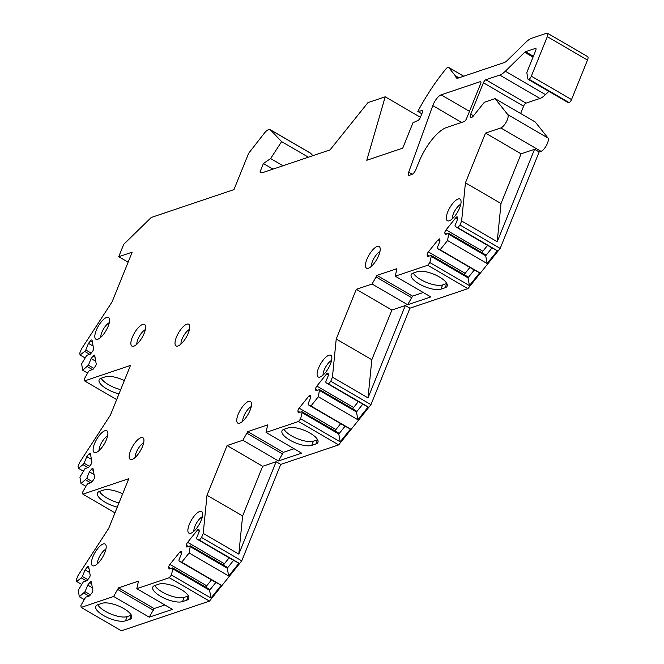 <?xml version="1.0" encoding="UTF-8"?>
<svg xmlns="http://www.w3.org/2000/svg" width="664" height="664" viewBox="0 0 664 664"><rect width="100%" height="100%" fill="white"/><g stroke="black" fill="none" stroke-linecap="round" stroke-linejoin="round"><path stroke-width="1" d="M548.829 91.366L545.509 94.612A19.58 6.955 120.2 0 1 539.948 98.455L499.768 75.065L485.841 79.755A2.938 1.046 120.2 0 0 483.417 82.776L470.734 114.158A4.897 1.735 120.2 0 0 470.593 117.603A4.897 1.735 120.2 0 0 473.482 115.827L484.363 102.256L495.112 98.637L535.292 122.027L547.983 138.012A7.835 2.78 -59.8 0 1 546.613 145.092A7.835 2.78 -59.8 0 1 540.994 151.342L539.143 151.965L500.175 248.411L467.896 288.657L409.929 308.187L370.96 404.642L338.681 444.88L280.714 464.418L241.746 560.864L209.467 601.111L121.363 630.8L81.182 607.411L80.859 605.551L84.843 598.496L85.98 597.077L89.59 595.865L91.582 593.375A2.449 0.871 -59.8 0 0 92.802 590.371L91.35 582.029A2.449 0.871 -59.8 0 0 91.159 581.697A2.449 0.871 -59.8 0 0 89.715 582.585L87.714 585.075L85.042 591.682L79.323 596.729L78.219 590.346L83.34 581.88L86.951 580.66L88.943 578.17A2.449 0.871 -59.8 0 0 90.163 575.165L88.71 566.832A2.449 0.871 -59.8 0 0 88.519 566.492A2.449 0.871 -59.8 0 0 87.075 567.38L85.075 569.87L82.402 576.485L81.265 577.904L76.684 581.523L76.368 579.664L78.003 575.613L108.697 528.395L128.783 478.686L82.875 494.157L82.552 492.298L86.536 485.251L87.673 483.824L91.283 482.612L93.275 480.122A2.449 0.871 -59.8 0 0 94.495 477.117L93.043 468.784A2.449 0.871 -59.8 0 0 92.852 468.444A2.449 0.871 -59.8 0 0 91.408 469.332L89.408 471.822L86.735 478.429L81.016 483.475L79.912 477.101L85.034 468.626L88.644 467.406L90.636 464.916A2.449 0.871 -59.8 0 0 91.856 461.912L90.404 453.578A2.449 0.871 -59.8 0 0 90.213 453.238A2.449 0.871 -59.8 0 0 88.769 454.134L86.768 456.624L84.096 463.231L82.959 464.651L78.377 468.278L78.061 466.418L79.697 462.36L110.39 415.149L130.476 365.432L84.569 380.904L84.245 379.053L88.229 371.998L89.366 370.578L92.977 369.358L94.969 366.868A2.449 0.871 -59.8 0 0 96.189 363.864L94.736 355.531A2.449 0.871 -59.8 0 0 94.545 355.19A2.449 0.871 -59.8 0 0 93.101 356.078L91.101 358.568L88.428 365.183L82.71 370.221L81.606 363.847L86.727 355.373L90.337 354.161L92.337 351.671A2.449 0.871 -59.8 0 0 93.549 348.666L92.097 340.325A2.449 0.871 -59.8 0 0 91.906 339.993A2.449 0.871 -59.8 0 0 90.462 340.881L88.461 343.371L85.789 349.978L84.652 351.405L80.07 355.024L79.755 353.165L81.398 349.09L112.092 301.871L132.169 252.187L118.723 256.719L128.127 262.189M499.768 75.065A19.58 6.955 -59.8 0 0 505.321 71.222L524.693 52.29A2.938 1.046 120.2 0 1 525.531 51.717L535.358 48.406A2.938 1.046 120.2 0 1 535.806 48.414A2.938 1.046 120.2 0 1 535.715 50.481L527.216 71.521A2.938 1.046 -59.8 0 0 526.901 73.189L527.888 78.9A2.938 1.046 -59.8 0 0 528.121 79.306A2.938 1.046 -59.8 0 0 528.569 79.315L528.926 79.199A2.938 1.046 -59.8 0 0 531.341 76.186L547.31 36.669A4.897 1.735 -59.8 0 0 547.451 33.217A4.897 1.735 -59.8 0 0 546.704 33.2L531.532 38.313A19.58 6.955 -59.8 0 0 525.971 42.156L507.08 60.623A9.794 3.478 120.2 0 1 504.3 62.54L458.11 78.103A9.794 3.478 120.2 0 1 456.616 78.07A9.794 3.478 120.2 0 1 455.911 77.057A19.58 6.955 -59.8 0 0 455.238 75.679L448.789 67.562A4.897 1.735 -59.8 0 0 448.607 67.396A4.897 1.735 -59.8 0 0 445.785 69.097A97.907 34.769 -59.8 0 0 417.814 111.444L421.98 110.664A2.938 1.046 120.2 0 1 422.312 110.705A2.938 1.046 120.2 0 1 422.229 112.772L420.337 117.445A2.938 1.046 120.2 0 1 418.038 120.416L412.975 122.782L402.724 148.155L366.785 160.273L385.211 96.803L367.964 102.613L330.033 149.898L262.736 172.582L259.964 172.042L263.392 163.552L270.621 158.555L281.627 141.623L270.389 129.845A9.794 3.478 -59.8 0 0 270.107 129.621A9.794 3.478 -59.8 0 0 264.139 133.431L248.602 153.359L233.96 189.605L151.234 217.485L123.695 244.393L118.723 256.719M495.112 98.637L507.794 114.623A7.835 2.78 -59.8 0 1 506.424 121.703A7.835 2.78 -59.8 0 1 500.805 127.945L485.517 133.099L465.431 182.816L461.613 221.004L459.994 225.021L457.836 227.71L455.197 226.524L455.031 225.544L457.695 218.937L457.396 217.219A2.449 0.871 -59.8 0 0 457.205 216.879A2.449 0.871 -59.8 0 0 455.761 217.767L446.059 229.86A2.449 0.871 -59.8 0 0 444.847 232.865L445.146 234.583L448.748 233.371L447.561 240.517L440.141 249.764L437.51 248.577L437.335 247.597L440.008 240.99L439.709 239.272A2.449 0.871 -59.8 0 0 439.518 238.932A2.449 0.871 -59.8 0 0 438.074 239.82L428.371 251.913A2.449 0.871 -59.8 0 0 427.151 254.918L427.45 256.636L431.06 255.424L431.226 256.404L429.874 262.57L427.716 265.26L467.896 288.657M81.182 607.411L113.644 596.471L118.524 587.847L138.461 581.133L136.825 588.653L169.287 577.713L171.445 575.024L172.806 568.857L172.632 567.878L169.029 569.089L168.731 567.371A2.449 0.871 -59.8 0 1 169.942 564.367L179.645 552.274A2.449 0.871 -59.8 0 1 181.089 551.386A2.449 0.871 -59.8 0 1 181.28 551.726L181.579 553.444L178.906 560.051L179.081 561.03L181.712 562.217L189.132 552.971L190.327 545.825L186.717 547.036L186.418 545.318A2.449 0.871 -59.8 0 1 187.63 542.314L197.332 530.221A2.449 0.871 -59.8 0 1 198.777 529.332A2.449 0.871 -59.8 0 1 198.976 529.673L199.275 531.391L196.602 537.998L196.768 538.977L199.407 540.164L201.565 537.475L203.217 533.391L207.01 495.244L227.088 445.552L242.85 440.24L247.738 431.617L267.675 424.894L266.04 432.43L298.501 421.491L300.659 418.793L302.02 412.626L301.846 411.647L298.236 412.867L297.945 411.149A2.449 0.871 -59.8 0 1 299.157 408.144L308.86 396.051A2.449 0.871 -59.8 0 1 310.304 395.163A2.449 0.871 -59.8 0 1 310.495 395.495L310.793 397.213L308.121 403.82L308.295 404.808L310.926 405.994L318.346 396.74L319.533 389.594L315.931 390.814L315.632 389.096A2.449 0.871 -59.8 0 1 316.844 386.091L326.547 373.998A2.449 0.871 -59.8 0 1 327.991 373.11A2.449 0.871 -59.8 0 1 328.19 373.442L328.481 375.16L325.817 381.767L325.982 382.754L328.622 383.941L330.78 381.244L332.432 377.16L336.225 339.013L356.302 289.33L372.072 284.018L376.953 275.394L396.889 268.679L395.254 276.199L427.716 265.26M201.2 520.344A12.541 4.457 -59.8 0 0 202.263 512.268A12.541 4.457 -59.8 0 0 196.403 513.629A12.541 4.457 -59.8 0 0 189.323 524.352A12.541 4.457 -59.8 0 0 189.945 533.416A12.541 4.457 -59.8 0 0 201.2 520.344M250.079 410.277A12.541 4.457 -59.8 0 0 251.133 402.201A12.541 4.457 -59.8 0 0 245.282 403.563A12.541 4.457 -59.8 0 0 238.193 414.286A12.541 4.457 -59.8 0 0 238.824 423.35A12.541 4.457 -59.8 0 0 250.079 410.277M330.415 364.121A12.541 4.457 -59.8 0 0 331.477 356.037A12.541 4.457 -59.8 0 0 325.617 357.406A12.541 4.457 -59.8 0 0 318.529 368.122A12.541 4.457 -59.8 0 0 319.16 377.185A12.541 4.457 -59.8 0 0 330.415 364.121M378.771 255.325A12.541 4.457 -59.8 0 0 379.833 247.249A12.541 4.457 -59.8 0 0 373.981 248.61A12.541 4.457 -59.8 0 0 366.893 259.333A12.541 4.457 -59.8 0 0 367.524 268.397A12.541 4.457 -59.8 0 0 378.771 255.325M459.629 207.89A12.541 4.457 -59.8 0 0 460.683 199.814A12.541 4.457 -59.8 0 0 454.832 201.175A12.541 4.457 -59.8 0 0 447.744 211.899A12.541 4.457 -59.8 0 0 448.374 220.963A12.541 4.457 -59.8 0 0 459.629 207.89M104.746 552.855A12.541 4.457 -59.8 0 0 105.808 544.77A12.541 4.457 -59.8 0 0 99.949 546.14A12.541 4.457 -59.8 0 0 92.869 556.855A12.541 4.457 -59.8 0 0 93.499 565.919A12.541 4.457 -59.8 0 0 104.746 552.855M142.494 446.54A12.541 4.457 -59.8 0 0 143.557 438.456A12.541 4.457 -59.8 0 0 137.697 439.817A12.541 4.457 -59.8 0 0 130.617 450.541A12.541 4.457 -59.8 0 0 131.24 459.604A12.541 4.457 -59.8 0 0 142.494 446.54M106.439 439.601A12.541 4.457 -59.8 0 0 107.502 431.517A12.541 4.457 -59.8 0 0 101.642 432.886A12.541 4.457 -59.8 0 0 94.562 443.602A12.541 4.457 -59.8 0 0 95.193 452.665A12.541 4.457 -59.8 0 0 106.439 439.601M188.327 333.087A12.541 4.457 -59.8 0 0 189.389 325.011A12.541 4.457 -59.8 0 0 183.53 326.373A12.541 4.457 -59.8 0 0 176.45 337.096A12.541 4.457 -59.8 0 0 177.081 346.16A12.541 4.457 -59.8 0 0 188.327 333.087M144.188 333.286A12.541 4.457 -59.8 0 0 145.25 325.202A12.541 4.457 -59.8 0 0 139.39 326.572A12.541 4.457 -59.8 0 0 132.31 337.287A12.541 4.457 -59.8 0 0 132.933 346.351A12.541 4.457 -59.8 0 0 144.188 333.286M108.132 326.348A12.541 4.457 -59.8 0 0 109.195 318.272A12.541 4.457 -59.8 0 0 103.335 319.633A12.541 4.457 -59.8 0 0 96.255 330.357A12.541 4.457 -59.8 0 0 96.886 339.42A12.541 4.457 -59.8 0 0 108.132 326.348M415.954 169.386L419.026 161.759A33.291 11.819 -59.8 0 1 446.274 127.604L464.128 121.595A2.938 1.046 120.2 0 0 466.551 118.574L480.628 83.73A2.938 1.046 120.2 0 0 480.711 81.664A2.938 1.046 120.2 0 0 480.263 81.655L480.944 82.045M415.979 169.386A4.897 1.735 120.2 0 1 411.946 174.416L409.431 175.263A4.897 1.735 -59.8 0 1 408.684 175.246A4.897 1.735 -59.8 0 1 408.684 172.159L432.779 105.634A9.794 3.478 -59.8 0 1 441.128 94.844L480.263 81.655M202.362 516.683A9.545 3.386 -59.8 0 0 194.934 526.311A9.545 3.386 120.2 0 0 193.838 531.316M251.233 406.617A9.545 3.386 -59.8 0 0 243.804 416.245A9.545 3.386 120.2 0 0 242.717 421.25M331.568 360.461A9.545 3.386 -59.8 0 0 324.148 370.089A9.545 3.386 120.2 0 0 323.053 375.094M379.933 251.664A9.545 3.386 -59.8 0 0 372.504 261.292A9.545 3.386 120.2 0 0 371.417 266.297M460.783 204.23A9.545 3.386 -59.8 0 0 453.354 213.858A9.545 3.386 120.2 0 0 452.267 218.863M105.908 549.186A9.545 3.386 -59.8 0 0 98.48 558.814A9.545 3.386 120.2 0 0 97.384 563.827M143.656 442.871A9.545 3.386 -59.8 0 0 136.228 452.499A9.545 3.386 120.2 0 0 135.132 457.513M107.601 435.941A9.545 3.386 -59.8 0 0 100.173 445.569A9.545 3.386 120.2 0 0 99.077 450.574M189.489 329.427A9.545 3.386 -59.8 0 0 182.06 339.055A9.545 3.386 120.2 0 0 180.973 344.06M145.35 329.626A9.545 3.386 -59.8 0 0 137.921 339.254A9.545 3.386 120.2 0 0 136.825 344.259M109.294 322.687A9.545 3.386 -59.8 0 0 101.866 332.315A9.545 3.386 120.2 0 0 100.779 337.32M270.389 129.845L310.578 153.235L312.902 155.675M310.578 153.235A9.794 3.478 -59.8 0 0 310.296 153.01L270.107 129.621M539.948 98.455L526.021 103.144A2.938 1.046 -59.8 0 0 523.597 106.165L520.634 113.494M531.341 76.186L571.53 99.575A2.938 1.046 120.2 0 1 569.106 102.588L568.757 102.712A2.938 1.046 120.2 0 1 568.309 102.696L528.121 79.306M571.53 99.575L587.491 60.059A4.897 1.735 120.2 0 0 587.632 56.606L547.451 33.217M417.814 111.444L421.823 113.776M385.211 96.803L420.403 117.287M263.392 163.552L272.979 169.129M270.621 158.555L282.98 165.759M281.627 141.623L308.378 157.194M82.71 370.221L87.615 373.077M84.569 380.904L116.673 399.595M80.07 355.024L84.975 357.879M84.652 351.405L89.731 354.36M85.789 349.978L91.175 353.115M88.461 343.371L93.093 346.068M87.291 366.603L92.371 369.566M88.428 365.183L93.815 368.312M91.101 358.568L95.732 361.266M124.359 380.572A17.131 6.026 -158 0 0 105.352 376.812L101.177 378.214A17.131 6.026 -158 0 0 99.135 379.858A17.131 6.026 -158 0 0 118.98 393.885M81.016 483.475L85.922 486.33M82.875 494.157L114.98 512.849M78.377 468.278L83.282 471.125M82.959 464.651L88.038 467.614M84.096 463.231L89.482 466.36M86.768 456.624L91.4 459.322M85.598 479.856L90.677 482.811M86.735 478.429L92.122 481.566M89.408 471.822L94.039 474.519M122.666 493.817A17.131 6.026 -158 0 0 103.659 490.057L99.484 491.468A17.131 6.026 -158 0 0 97.442 493.103A17.131 6.026 -158 0 0 117.287 507.138M79.323 596.729L84.228 599.584M76.684 581.523L81.589 584.378M81.265 577.904L86.345 580.867M82.402 576.485L87.789 579.614M85.075 569.87L89.706 572.567M83.905 593.11L88.984 596.064M85.042 591.682L90.428 594.819M87.714 585.075L92.346 587.773M136.825 588.653L172.424 609.378L149.234 617.188L113.644 596.471M209.467 601.111L169.287 577.713M186.684 600.206A17.131 6.026 -158 0 0 188.725 598.563A17.131 6.026 -158 0 0 178.126 587.906A17.131 6.026 -158 0 0 159.003 584.088L154.828 585.499A17.131 6.026 -158 0 0 152.786 587.134A17.131 6.026 -158 0 0 163.385 597.799A17.131 6.026 -158 0 0 182.509 601.609L186.684 600.206L188.402 595.965M129.646 619.429A17.131 6.026 -158 0 0 131.696 617.786A17.131 6.026 -158 0 0 121.089 607.128A17.131 6.026 -158 0 0 101.965 603.31L97.791 604.721A17.131 6.026 -158 0 0 95.749 606.356A17.131 6.026 -158 0 0 106.348 617.014A17.131 6.026 -158 0 0 125.479 620.832L129.646 619.429L131.364 615.188L127.189 616.582A17.131 6.026 -158 0 1 111.104 614.117A17.131 6.026 -158 0 1 97.799 604.713M154.837 585.49A17.131 6.026 -158 0 0 168.133 594.894A17.131 6.026 -158 0 0 184.227 597.368L188.393 595.957M164.83 604.962L154.114 608.573L149.234 617.188M117.835 589.549L153.434 610.266M118.524 587.847L154.114 608.573M181.712 562.217L221.261 585.241L210.994 598.04L171.445 575.024M189.132 552.971L228.682 575.987L238.949 563.188L233.554 560.391L227.271 568.218L228.682 575.987M199.407 540.164L238.949 563.188M201.565 537.475L241.746 560.864M221.261 585.241L215.858 582.444L209.583 590.271L210.994 598.04M172.632 567.878L209.417 589.283L209.583 590.271L172.806 568.857M211.459 579.88L206.72 585.781A2.449 0.871 -59.8 0 0 205.857 587.217M179.081 561.03L215.858 582.444M190.493 546.804L227.271 568.218L227.105 567.23L190.327 545.825M229.146 557.826L224.415 563.728A2.449 0.871 -59.8 0 0 223.544 565.164M196.768 538.977L233.554 560.391M280.714 464.418L276.133 461.746L238.808 554.116L203.217 533.391M207.01 495.244L242.609 515.961L238.808 554.116M242.609 515.961L262.678 466.277L276.133 461.746M227.088 445.552L262.678 466.277M266.04 432.43L301.63 453.147L278.448 460.965L242.85 440.24M298.501 421.491L338.681 444.88M315.898 443.975A17.131 6.026 -158 0 0 317.94 442.34A17.131 6.026 -158 0 0 307.341 431.683A17.131 6.026 -158 0 0 288.217 427.865L284.043 429.268A17.131 6.026 -158 0 0 282.001 430.911A17.131 6.026 -158 0 0 292.6 441.568A17.131 6.026 -158 0 0 311.723 445.386L315.898 443.975L317.608 439.742L313.441 441.137A17.131 6.026 -158 0 1 297.347 438.672A17.131 6.026 -158 0 1 284.051 429.268M294.044 448.731L283.337 452.342L278.448 460.965M247.049 433.318L282.648 454.035M247.738 431.617L283.337 452.342M310.926 405.994L350.476 429.019L340.209 441.817L300.659 418.793M318.346 396.74L357.896 419.764L368.163 406.966L362.768 404.16L356.485 411.987L357.896 419.764M328.622 383.941L368.163 406.966M330.78 381.244L370.96 404.642M350.476 429.019L345.072 426.213L338.798 434.04L340.209 441.817M301.846 411.647L338.623 433.061L338.798 434.04L302.02 412.626M340.673 423.649L335.934 429.558A2.449 0.871 -59.8 0 0 335.071 430.986M308.295 404.808L345.072 426.213M319.708 390.573L356.485 411.987L356.319 411.008L319.533 389.594M358.361 401.596L353.63 407.505A2.449 0.871 -59.8 0 0 352.758 408.933M325.982 382.754L362.768 404.16M409.929 308.187L405.339 305.515L368.022 397.885L332.432 377.16M405.339 305.515L391.893 310.046L371.823 359.73L368.022 397.885M336.225 339.013L371.823 359.73M356.302 289.33L391.893 310.046M395.254 276.199L430.845 296.924L407.663 304.734L372.072 284.018M445.112 287.753A17.131 6.026 -158 0 0 447.154 286.109A17.131 6.026 -158 0 0 436.555 275.452A17.131 6.026 -158 0 0 417.432 271.634L413.257 273.045A17.131 6.026 -158 0 0 411.207 274.68A17.131 6.026 -158 0 0 421.814 285.346A17.131 6.026 -158 0 0 440.938 289.155L445.112 287.753L446.822 283.511M413.265 273.037A17.131 6.026 -158 0 0 426.562 282.441A17.131 6.026 -158 0 0 442.656 284.914L446.822 283.503M423.258 292.509L412.543 296.119L407.663 304.734M376.264 277.096L411.863 297.812M376.953 275.394L412.543 296.119M440.141 249.764L479.69 272.788L469.423 285.586L429.874 262.57M447.561 240.517L487.11 263.542L497.377 250.735L491.982 247.938L485.699 255.764L487.11 263.542M457.836 227.71L497.377 250.735M459.994 225.021L500.175 248.411M479.69 272.788L474.287 269.991L468.012 277.818L469.423 285.586M431.06 255.424L467.838 276.83L468.012 277.818L431.226 256.404M469.888 267.426L465.149 273.327A2.449 0.871 -59.8 0 0 464.285 274.763M437.51 248.577L474.287 269.991M448.922 234.351L485.699 255.764L485.533 254.777L448.748 233.371M487.575 245.373L482.844 251.274A2.449 0.871 -59.8 0 0 481.973 252.71M455.197 226.524L491.982 247.938M539.143 151.965L534.553 149.292L497.211 241.729L461.613 221.004M534.553 149.292L521.107 153.824L501.021 203.533L497.211 241.729M465.431 182.816L501.021 203.533M485.517 133.099L521.107 153.824M99.492 491.468A17.131 6.026 -158 0 0 119.005 502.889M101.185 378.214A17.131 6.026 -158 0 0 120.699 389.635M421.98 110.664L422.512 110.971M90.462 340.881L92.387 342.002M93.101 356.078L95.027 357.207M88.769 454.134L90.694 455.255M91.408 469.332L93.334 470.461M87.075 567.38L89.001 568.509M89.715 582.585L91.64 583.706M182.509 601.609L184.227 597.368M125.479 620.832L127.189 616.582M168.731 567.371L170.706 568.525M169.942 564.367L206.72 585.781M179.645 552.274L181.571 553.402M186.418 545.318L188.393 546.472M187.63 542.314L224.415 563.728M197.332 530.221L199.266 531.349M311.723 445.386L313.441 441.137M297.945 411.149L299.921 412.302M299.157 408.144L335.934 429.558M308.86 396.051L310.785 397.172M315.632 389.096L317.608 390.249M316.844 386.091L353.63 407.505M326.547 373.998L328.481 375.118M440.938 289.155L442.656 284.914M427.151 254.918L429.135 256.072M428.371 251.913L465.149 273.327M438.074 239.82L440 240.949M444.847 232.865L446.822 234.018M446.059 229.86L482.844 251.274M455.761 217.767L457.695 218.896M540.994 151.342L500.805 127.945M547.974 138.029L507.786 114.64M470.734 114.158L473.523 115.777M483.417 82.776L523.597 106.165M485.841 79.755L526.021 103.144M545.509 94.612L505.321 71.222M524.693 52.29L533.026 57.145M525.531 51.717L533.375 56.282M535.358 48.406L536.039 48.796M568.757 102.712L528.569 79.315M528.926 79.199L569.106 102.588M547.31 36.669L587.491 60.059M457.845 78.186L455.911 77.057M455.238 75.679L458.932 77.829M448.789 67.562L463.679 76.227M441.128 94.844L469.473 111.344M432.779 105.634L461.629 122.433M408.684 172.159L412.294 174.258M463.738 76.211L448.607 67.396"/></g></svg>
